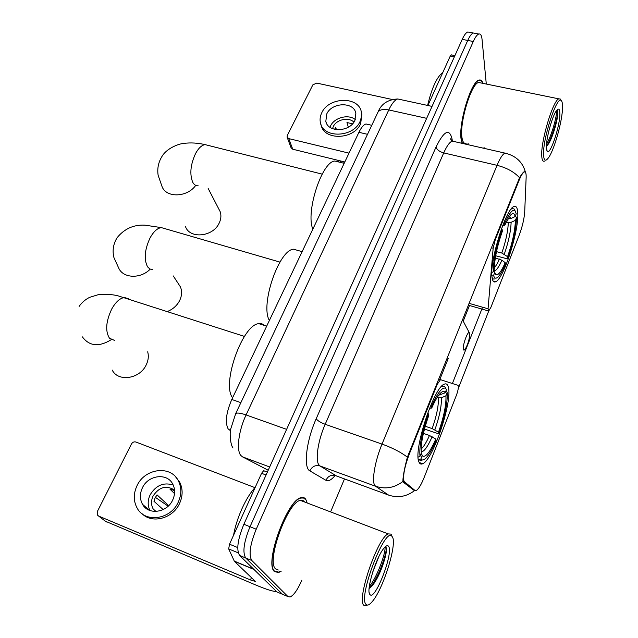 <?xml version="1.0" encoding="UTF-8"?>
<svg xmlns="http://www.w3.org/2000/svg" width="638" height="638" viewBox="0 0 638 638"><rect width="100%" height="100%" fill="white"/><g stroke="black" fill="none" stroke-linecap="round" stroke-linejoin="round"><path stroke-width="0.96" d="M436.528 384.044L437.277 384.283L440.483 379.674L457.964 385.328L458.331 385.926C458.547 388.071 457.893 391.214 456.369 395.361L424.35 476.993C421.311 484.553 418.624 489.059 416.295 490.502L412.818 489.681M491.994 277.187C492.496 281.103 493.724 282.626 495.678 281.741C503.781 279.021 519.388 229.712 517.713 212.326C517.37 207.573 516.11 205.651 513.933 206.545C505.886 208.49 489.322 261.755 491.994 277.187M418.839 461.697C419.629 463.898 420.913 464.576 422.683 463.73C433.106 459.839 452.613 401.406 448.362 387.226C447.661 384.291 446.289 383.279 444.255 384.196C434.031 386.947 413.209 450.133 418.839 461.697M230.493 430.634L228.125 428.872C224.919 422.547 226.139 412.738 231.793 399.46L358.923 132.313C361.347 127.369 363.716 124.585 366.029 123.987L368.198 124.482M437.277 384.283L409.365 453.881C404.572 466.737 402.785 475.908 404.006 481.395L414.995 490.462M488.724 311.017L490.901 307.341L519.133 235.358C522.339 226.777 524.197 218.938 524.707 211.832L526.143 177.46C526.278 173.281 525.632 171.463 524.189 171.989C522.745 172.762 521.023 175.586 519.037 180.466L495.295 239.649L493.158 248.19L488.062 308.784L488.724 311.017L458.243 388.582M307.101 502.736L305.73 499.251C304.589 497.616 303.026 497.09 301.048 497.672C287.228 499.65 263.988 563.761 274.476 571.592L278.623 572.517L281.199 571.209M482.974 83.363C482.129 80.683 480.837 79.583 479.082 80.077C471.147 81.05 458.267 123.676 461.146 139.483L462.111 143.343M467.447 144.563L468.268 143.781M389.387 495.367L388.542 495.072C397.841 498.15 406.478 496.691 414.445 490.686L403.352 482.256L402.905 480.294C403.16 475.35 404.659 467.63 407.403 457.135L519.547 177.715C521.573 174.294 523.144 172.284 524.269 171.678L525.425 172.252C522.753 162.124 515.919 155.736 504.913 153.096L506.859 153.511M486.292 84.041L482.041 39.301C481.626 35.361 480.55 33.607 478.795 34.029L473.284 33.009C471.578 33.599 469.735 36.071 467.742 40.433L250.024 526.749C243.788 542.093 242.352 552.5 245.718 557.979L282.459 594.265L283.83 594.839M482.575 307.213L452.39 383.526M420.913 463.108L420.586 463.946M478.795 34.029C477.112 34.627 475.278 37.116 473.3 41.486L256.221 529.221C249.992 544.613 248.525 555.036 251.819 560.499L287.929 596.57L290.051 597.009C293.735 595.366 297.667 589.743 301.862 580.157M330.675 511.732L344.488 478.923M483.724 148.263L484.098 147.378M469.385 32.275L467.798 31.98C466.067 32.57 464.209 35.034 462.215 39.381L243.868 524.284C237.623 539.581 236.212 549.98 239.641 555.475L277.012 591.968L278.399 592.558M467.798 31.98L473.284 33.009C471.578 33.599 469.735 36.071 467.742 40.433L250.024 526.749C243.788 542.093 242.352 552.5 245.718 557.979L282.459 594.265L287.929 596.57M143.207 505.376L143.167 504.873M266.062 474.999L261.564 473.308L229.513 544.198L237.743 547.571M276.254 591.235L276.174 591.282C273.877 591.801 267.147 589.743 255.974 585.094L105.294 521.166M254.969 487.655L135.91 442.022C134.06 441.536 132.568 442.198 131.444 444.016L97.327 511.556L97.383 515.033L98.611 516.054L250.439 579.934L255.431 581.457L234.393 561.32L228.691 548.919L229.513 544.198M261.564 473.308L263.63 470.716L267.402 472.016M142.41 487.815C139.706 493.668 139.746 499.163 142.521 504.307C148.319 515.424 167.14 512.785 172.707 499.969C175.227 494.37 175.251 489.099 172.786 484.162C167.204 472.583 148.183 474.943 142.41 487.815M173.209 485.024C163.623 482.041 155.927 485.319 150.129 494.849C147.593 500.344 147.545 505.575 149.986 510.536M168.679 505.655L157.044 494.873L155.122 497.903L153.941 501.253L163.176 509.595M174.549 490.096C166.327 484.96 159.165 486.938 153.08 496.037C150.983 500.623 151.023 504.937 153.192 508.98L155.146 511.461M142.099 513.75C152.243 524.061 172.994 518.407 179.565 503.462C182.931 495.925 182.97 488.836 179.693 482.192L175.665 476.929M178.241 502.194C181.623 494.633 181.671 487.52 178.385 480.861C170.856 464.998 144.938 468.14 137.034 485.654C133.318 493.676 133.382 501.213 137.226 508.263C145.185 523.264 170.721 519.603 178.241 502.194M155.401 497.369L168.145 506.173M146.565 507.84L146.812 508.917M174.533 493.589L169.939 489.131L174.597 490.622M392.466 537.052L391.899 536.255C385.216 526.326 358.149 596.402 365.901 604.266C367.273 605.956 369.426 605.023 372.361 601.475C383.279 588.842 397.171 544.27 392.466 537.052M391.772 535.457L390.95 534.102L388.239 533.902C377.975 536.965 356.594 598.803 363.724 605.231L366.722 605.725M304.812 502.082L302.755 500.312L300.307 500.359C287.475 502.226 265.958 561.56 275.632 568.921L278.288 570.013M305.57 499.61L303.568 498.007L300.945 498.055C287.26 500.017 264.268 563.442 274.635 571.209L278.75 572.126L280.911 571.09M255.176 487.432C246.268 496.667 236.403 518.303 233.572 535.218M378.789 556.759L372.728 572.007M369.809 594.377L370.032 594.64C375.152 600.844 393.455 553.361 388.717 546.551C387.8 544.956 386.205 545.522 383.924 548.257C376.109 557.078 365.877 590.501 369.809 594.377M369.139 588.148C370.702 587.558 372.496 585.708 374.538 582.598C381.436 572.326 387.545 552.46 386.309 547.954L385.432 546.662M385.041 547.029C385.831 553.058 377.162 577.127 369.306 586.545M386.261 547.755C386.644 553.664 379.897 573.482 372.544 584.233L369.099 588.643M112.232 370.08C118.03 382.114 139.578 379.068 146.07 365.167C148.335 360.606 148.877 356.156 147.681 351.817M446.05 390.679L447.182 392.585C447.724 402.442 444.941 416.056 438.832 433.425L438.489 432.189C443.896 416.726 446.377 404.58 445.93 395.759L441.352 397.817L437.086 397.578M425.251 426.264L432.181 428.6L438.489 432.189M435.786 439.064L436.137 440.284C433.035 447.589 430.052 453.052 427.189 456.656C424.358 460.102 422.268 460.859 420.905 458.921L422.22 455.604L422.563 456.01C425.658 457.685 430.068 452.039 435.786 439.064L429.462 435.467L423.393 433.417M264.65 325.524L261.995 323.833L258.813 323.665C242.647 324.287 221.354 384.004 232.583 397.801M445.316 387.689L444.726 386.508L442.11 386.269L441.017 386.955M438.832 433.425L437.54 433.481L424.477 429.071M420.905 458.921L418.839 459.846L421.941 460.66M418.839 459.846L418.353 459.679M438.673 395.233L445.204 392.793L446.472 389.611L445.707 388.47C442.517 386.429 437.724 392.49 431.336 406.653L430.427 406.071M445.204 392.793C444.048 390.52 442.054 391.094 439.231 394.515C436.87 397.49 434.366 401.996 431.719 408.041L431.336 406.653M445.93 395.759L447.182 392.585M431.719 408.041L429.549 408.2M421.168 453.371L422.22 455.604M418.113 457.143L420.003 456.298C419.038 446.767 421.854 432.62 428.449 413.863L427.588 413.304M428.449 413.863L428.848 415.226C423.05 431.806 420.546 444.383 421.327 452.956L420.003 456.298M185.506 226.642C189.701 239.098 212.797 236.953 219.041 223.38C221.083 219.273 221.434 215.317 220.11 211.521L218.674 208.762M515.368 216.003L516.501 217.606C516.126 229.05 513.199 242.607 507.712 258.27L507.569 256.651C512.434 242.687 515.041 230.589 515.408 220.365L511.126 222.295L508.287 222.55L506.245 222.04M496.492 251.643L501.779 253.039L507.569 256.651M505.208 262.657L505.352 264.268C503.175 269.38 501.117 273.176 499.179 275.656C496.396 279.077 494.538 278.989 493.605 275.401L494.745 272.514L495.71 274.515C497.935 275.943 501.101 271.987 505.208 262.657L501.907 260.216L495.303 257.951M339.105 162.076L334.814 161.023C321.847 161.613 305.419 212.398 312.859 229.122M514.922 210.58L513.981 208.873L511.939 208.626L511.022 209.208M507.712 258.27L506.389 258.605L495.678 255.758M492.026 277.426L493.222 279.021L494.881 278.966M507.984 218.778L510.839 218.523L515.137 216.577L516.238 213.802L514.994 210.644C512.673 208.945 509.228 213.172 504.666 223.316L503.845 222.694M493.605 275.401L491.898 276.166M515.137 216.577C514.395 212.773 512.665 212.534 509.929 215.867L504.825 225.118L504.666 223.316M515.408 220.365L516.501 217.606M504.825 225.118L502.608 225.772M501.907 260.216C498.43 268.008 495.686 271.477 493.692 270.632L494.745 272.514M491.834 272.474L493.206 271.852C493.286 260.503 496.276 246.404 502.162 229.568L501.404 228.994M502.162 229.568L502.329 231.355C497.146 246.26 494.49 258.789 494.354 268.957L493.206 271.852M167.523 311.456C172.89 309.247 176.893 305.69 179.533 300.785C181.926 295.912 182.221 291.271 180.418 286.877L177.954 283.105M469.656 333.53L469.321 332.733C467.758 330.612 462.406 345.541 463.371 349.369L463.962 350.238L465.014 349.488C468.021 344.329 469.568 339.009 469.656 333.53M298.672 250.67L293.528 249.211C278.87 249.833 260.009 305.179 269.388 320.459M454.344 56.87L450.253 56.064L427.891 105.501M344.807 161.988L292.738 149.228L291.056 147.737L287.196 137.409M391.82 99.4L316.743 83.092L312.859 84.846L287.275 135.503L287.084 137.106L288.775 138.606L349.018 153.144M450.253 56.064L451.449 54.892M326.768 113.923L325.819 121.356C327.852 132.832 349.967 132.162 354.919 120.343L355.86 113.277C353.97 101.57 331.848 102.16 326.768 113.923M355.278 119.529C348.348 113.867 334.264 117.567 330.516 125.989L329.974 127.273M353.883 122.137C348.739 116.754 336.409 119.466 333.259 126.627L332.526 128.669M321.01 124.633L321.185 125.176C323.976 140.711 353.97 139.802 360.645 123.748L361.921 114.242L361.61 113.062M360.047 121.515L361.499 116.73L361.331 111.993C358.795 96.011 328.698 96.793 321.767 112.782C320.101 116.204 319.67 119.609 320.475 122.974C323.267 138.534 353.34 137.601 360.047 121.515M352.248 124.147L352.088 123.581M337.741 160.258L339.169 162.092M340.174 160.856L341.45 162.65M343.619 163.184L344.249 161.853M352.511 123.868L346.968 122.504L348.316 127.201M336.409 129.681L335.763 127.544L334.527 129.323M562.549 106.737C562.549 103.563 562.15 101.562 561.352 100.732C557.205 94.4 542.627 138.534 543.576 154.731C543.839 160.473 545.323 161.685 548.034 158.368C553.967 151.31 562.756 120.103 562.549 106.737M560.946 100.062L560.339 99.057L558.832 98.85C553.09 100.166 540.833 140.823 541.734 155.552C541.901 159.978 542.818 161.837 544.509 161.111M480.773 82.916L478.628 82.477C471.259 83.395 459.336 122.847 461.976 137.561C462.63 141.971 464.017 143.885 466.147 143.295M482.751 83.323C481.913 80.914 480.669 79.949 479.018 80.42C471.163 81.385 458.419 123.557 461.266 139.204L462.39 143.406M442.868 72.381C436.918 76.831 431.83 87.853 427.604 105.437M546.359 147.689L547.221 151.445C550.275 155.457 560.18 125.662 559.861 113.54C559.781 109.018 558.713 107.989 556.655 110.454C552.372 115.486 545.937 138.813 546.359 147.689M546.367 146.557L548.624 143.717C552.795 137.106 557.213 121.651 557.748 114.481L557.636 110.573L557.11 109.919M467.175 144.499L468.053 143.733M556.543 110.605C557.165 115.063 552.117 134.73 546.503 144.18M557.588 110.43C558.577 114.242 552.939 136.237 546.941 145.472L546.367 146.349M230.525 430.403L229.353 429.98M404.612 482.28L402.985 481.698M494.562 239.465L495.295 239.649M519.037 180.466L518.319 180.291M409.365 453.881L408.599 453.61M240.877 402.65L231.793 399.46M367.512 134.315L358.923 132.313M438.529 379.06L440.483 379.674M491.26 247.688L493.158 248.19M468.93 303.313L488.062 308.784M335.141 475.501C331.409 479.959 328.347 481.562 325.962 480.326L309.893 470.9C303.178 467.957 306.28 440.651 316.185 418.767L436.025 147.043C436.894 149.723 439.454 151.677 443.721 152.913L325.181 424.294C318.242 439.845 315.164 459.392 318.689 464.576L319.965 465.939L336.465 475.972M436.025 147.043C444.136 130.646 449.495 128.015 452.095 139.164L452.31 141.07M454.567 141.628L452.23 141.094C449.646 142.067 446.807 145.998 443.721 152.913L497.05 165.33C500.032 158.24 502.648 154.165 504.913 153.096L452.23 141.094L450.468 138.956C450.675 138.51 450.994 139.02 451.433 140.496M325.962 480.326C327.988 476.1 331.178 474.528 335.532 475.637L388.542 495.072L375.551 486.244L374.514 484.944C371.707 479.943 375.288 460.118 382.018 444.096C392.282 447.788 400.744 452.135 407.403 457.135M402.937 481.451C394.507 487.879 385.384 489.474 375.551 486.244L319.965 465.939C315.403 464.791 312.046 466.45 309.893 470.9M519.547 177.715C514.116 171.877 506.62 167.754 497.05 165.33L382.018 444.096L325.181 424.294C320.603 422.555 317.604 420.713 316.185 418.767M469.48 305.506L463.212 321.145M448.315 358.301L439.773 379.626M473.3 41.486L462.215 39.381M256.221 529.221L243.868 524.284M251.819 560.499L239.641 555.475M400.465 99.56L397.745 98.97C394.874 99.799 391.876 103.46 388.765 109.943L246.085 414.931C238.652 430.451 236.172 450.093 240.789 455.404L242.424 456.816L269.675 466.976M286.614 429.35L246.085 414.931C240.566 413.041 237.105 412.587 235.717 413.568L235.406 414.221M277.012 591.968L282.459 594.265M242.424 456.816L268.207 470.23M233.029 448.012C230.055 444.271 229.648 431.743 230.757 428.88L235.717 413.568L378.079 111.921C380.001 109.584 383.566 108.923 388.765 109.943L426.662 118.333M432.038 106.394L397.745 98.97C387.864 99.544 381.309 103.858 378.079 111.921L377.449 113.245M251.516 577.47L250.439 579.934M253.964 569.463L234.393 561.32M98.611 516.054L106.371 521.98M234.234 561.089L253.669 569.168M238.253 552.859L228.691 548.919M114.473 340.389L109.473 338.204C105.142 331.178 105.9 321.44 111.738 308.999C115.749 301.91 120.016 298.082 124.53 297.507L128.772 298.879M111.235 339.679C98.994 347.208 89.376 346.274 82.39 336.88M432.181 428.6C436.671 415.673 438.729 405.473 438.354 397.984M421.112 449.04C423.64 446.903 426.415 442.381 429.462 435.467M440.603 394.866L439.726 393.925M434.861 429.86C439.566 416.311 441.735 405.624 441.352 397.817M421.2 451.879C424.055 451.8 427.699 446.752 432.141 436.735M198.163 185.794C195.93 185.953 194.119 184.789 192.74 182.293C189.494 174.142 190.483 164.476 195.691 153.295C198.665 147.976 201.807 145.089 205.109 144.635L208.251 145.424M195.722 185.379C187.237 197.557 165.928 198.099 161.988 186.4L158.144 175.33C157.084 168.599 158.383 162.259 162.052 156.31C166.59 148.494 178.409 143.749 184.031 143.375C190.714 142.513 197.74 142.936 205.109 144.635L322.174 174.134M501.779 253.039C505.822 241.339 507.992 231.179 508.287 222.55M494.346 267.769C495.901 266.054 497.584 263.143 499.395 259.044M510.839 218.523L509.69 216.178M504.275 254.211C508.518 241.954 510.807 231.315 511.126 222.295M152.833 269.619L149.93 269.037L147.577 266.859C143.757 259.291 144.619 249.578 150.169 237.719C153.67 231.498 157.387 228.125 161.318 227.606L165.067 228.699M150.177 269.156C140.575 279.133 123.046 278.407 118.684 268.024L113.939 257.585C112.208 250.71 113.245 244.107 117.049 237.767C124.346 228.787 133.613 224.584 144.85 225.15L161.318 227.606L279.954 262.106M446.161 360.047L447.286 358.843M288.775 138.606L292.738 149.228M493.11 281.039L495.678 281.741M419.174 462.502L422.683 463.73M371.763 125.295L366.029 123.987M438.465 379.211L440.084 379.73M468.196 305.139L488.245 310.881M278.072 572.294L278.623 572.517M263.63 470.716L267.362 472.112M149.388 510.304L142.521 504.307M155.991 511.445L153.192 508.98M179.693 482.192L178.385 480.861M391.899 536.255L390.95 534.102M300.307 500.359L388.239 533.902M300.474 497.879L300.945 498.055M369.203 592.67L370.032 594.64M374.538 582.598L372.544 584.233M244.434 336.417L117.918 295.801C112.224 294.373 105.589 294.022 98.037 294.756L89.591 297.356C85.293 299.541 81.808 302.548 79.144 306.384M258.813 323.665L266.676 326.162M445.707 388.47L444.726 386.508M421.232 453.219L422.563 456.01M208.171 188.489L220.11 211.521M334.814 161.023L344.169 163.32M514.994 210.644L513.981 208.873M494.889 273.024L495.71 274.515M173.273 275.935L180.418 286.877M469.321 332.733L462.398 319.59M293.528 249.211L302.133 251.659M451.186 54.844L454.926 55.578M326.193 122.528L325.819 121.356M361.921 114.242L361.331 111.993M561.352 100.732L560.339 99.057M478.628 82.477L558.832 98.85M478.5 80.316L479.018 80.42M546.782 150.712L547.221 151.445M548.624 143.717L546.941 145.472"/></g></svg>
